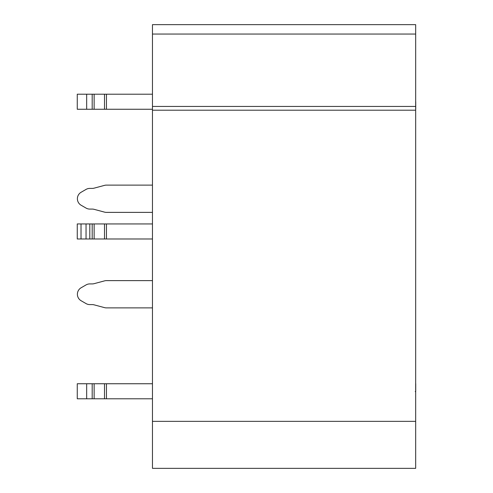 <?xml version="1.0" encoding="UTF-8"?>
<svg xmlns="http://www.w3.org/2000/svg" width="493" height="493" viewBox="0 0 493 493"><rect width="100%" height="100%" fill="white"/><g stroke="black" fill="none" stroke-linecap="round" stroke-linejoin="round"><path stroke-width="0.74" d="M415.673 110.192L152.466 110.192L152.466 24.65L415.673 24.65L415.673 468.35L152.466 468.35L152.466 421.349L415.673 421.349M152.466 110.192L152.466 421.349M152.466 34.048L415.673 34.048M106.451 280.622L152.466 280.622L106.451 280.622A7.518 7.518 0 0 0 104.504 280.881L94.138 283.66A7.518 7.518 0 0 1 92.191 283.913L89.806 283.913A7.518 7.518 0 0 0 86.047 284.923L81.018 287.82A7.518 7.518 0 0 0 81.018 300.687L86.047 303.589A7.518 7.518 0 0 0 89.806 304.594L92.191 304.594A7.518 7.518 0 0 1 94.138 304.853L104.504 307.626A7.518 7.518 0 0 0 106.451 307.885L152.466 307.885M106.451 185.115L152.466 185.115L106.451 185.115A7.518 7.518 0 0 0 104.504 185.374L94.138 188.147A7.518 7.518 0 0 1 92.191 188.406A7.518 7.518 0 0 0 94.138 188.147L104.504 185.374M86.047 189.411L81.018 192.313L86.047 189.411A7.518 7.518 0 0 1 89.806 188.406L92.191 188.406M81.018 205.18L86.047 208.077L81.018 205.18A7.518 7.518 0 0 1 81.018 192.313M89.806 209.087L92.191 209.087L89.806 209.087A7.518 7.518 0 0 1 86.047 208.077M81.018 223.939L81.018 238.982L77.259 238.982L77.259 223.939L152.466 223.939M106.451 223.939L106.451 238.982L152.466 238.982M106.451 238.982L104.504 238.982L104.504 223.939M94.138 223.939L94.138 238.982L104.504 238.982M94.138 238.982L92.191 238.982L92.191 223.939M89.806 223.939L89.806 238.982L92.191 238.982M89.806 238.982L86.047 238.982L86.047 223.939M81.018 238.982L86.047 238.982M415.673 109.255L415.741 101.731L415.741 109.255M152.466 109.255L106.451 109.255L106.451 94.212L77.259 94.212L77.259 109.255L86.663 109.255L86.663 94.212M86.663 109.255L106.451 109.255M152.466 94.212L106.451 94.212M152.466 383.745L77.259 383.745L77.259 398.788L152.466 398.788M415.229 391.59L415.741 391.269L415.673 383.745M152.466 212.378L106.451 212.378A7.518 7.518 0 0 1 104.504 212.119L94.138 209.34A7.518 7.518 0 0 0 92.191 209.087M94.138 283.66A7.518 7.518 0 0 1 92.191 283.913L89.806 283.913M86.047 284.923L81.018 287.82M81.018 300.687L86.047 303.589M92.191 304.594A7.518 7.518 0 0 1 94.138 304.853L104.504 307.626M152.466 106.433L415.673 106.433M92.191 109.255L92.191 94.212M94.138 109.255L94.138 94.212M104.504 109.255L104.504 94.212M106.451 383.745L106.451 398.788M104.504 383.745L104.504 398.788M94.138 383.745L94.138 398.788M92.191 383.745L92.191 398.788M86.663 383.745L86.663 398.788M415.741 391.269L415.741 383.745"/></g></svg>
